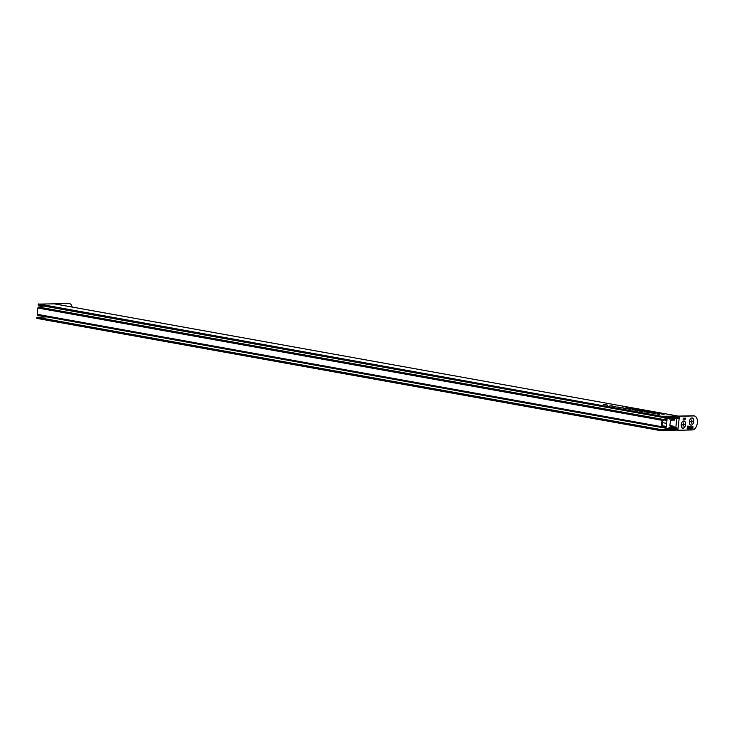 <?xml version="1.0" encoding="UTF-8"?>
<svg xmlns="http://www.w3.org/2000/svg" width="734" height="734" viewBox="0 0 734 734"><rect width="100%" height="100%" fill="white"/><g stroke="black" fill="none" stroke-linecap="round" stroke-linejoin="round"><path stroke-width="1.1" d="M38.351 303.94L662.426 416.417L38.232 304.105L54.288 303.839M603.88 404.462L603.238 404.315M607.091 404.966L603.889 404.553L607.091 404.966M607.724 405.085L606.045 405.095L607.697 405.159M609.844 405.783L613.055 406.205L609.844 405.783M615.156 406.636L613.532 406.287L615.147 406.673M619.267 407.196L616.734 406.985L619.267 407.196M657.462 413.196L660.095 413.655L657.462 413.242M657.453 413.077L653.847 412.747L657.453 413.077M653.618 412.572L651.489 412.306L653.618 412.572M652.7 412.214L649.095 411.893L652.7 412.214M641.984 410.719L645.186 411.141L641.984 410.719M646.544 411.224L644.865 411.242L646.544 411.279M648.351 411.591L645.819 411.37L648.351 411.591M629.616 408.177L631.635 408.544L629.607 408.232M632.185 408.645L630.506 408.654L632.176 408.719M633.332 408.847L631.534 408.838L633.332 408.884M633.671 409.223L636.883 409.645L633.671 409.223M640.571 410.15L637.369 409.728L640.571 410.15M641.131 410.251L639.452 410.269L641.121 410.324M620.744 407.297L618.395 407.315L620.744 407.352M623.799 407.966L621.762 407.765L623.79 408.012M625.414 408.269L623.735 408.278L625.405 408.343M627.708 408.554L625.359 408.572L627.698 408.599M628.882 409.104L627.258 408.755L628.882 409.141M630.946 409.26L629.267 409.278L630.946 409.315M634.259 410.077L632.635 409.728L634.259 410.104M639.296 410.636L635.415 410.223L639.296 410.636M652.966 413.104L649.361 412.783L652.966 413.104M652.985 413.224L655.581 413.838L652.966 413.306M656.976 413.948L659.609 414.416L656.958 414.022M628.194 407.801L625.836 407.82L628.185 407.847M649.14 412.609L647.012 412.343L649.14 412.609M648.223 412.251L644.617 411.921L648.223 412.251M642.984 411.425L640.947 411.214L642.984 411.462M641.397 411.012L639.039 411.031L641.388 411.068M661.462 413.912L664.087 414.38L661.453 413.967M662.536 416.251L678.381 416.123L54.197 303.821M675.757 418.463L676.537 418.6L676.684 417.233L662.407 417.343L38.214 305.032L38.232 304.105M678.042 417.398L677.207 417.215L676.941 418.756L675.179 418.508L676.537 418.6M673.922 427.206L675.996 427.509L675.922 429.06L676.785 428.995M676.996 430.06L660.967 430.693L36.773 318.382L36.893 317.29L661.086 429.592L675.399 429.06L675.546 427.683L668.995 427.5M675.399 429.06L674.876 428.968M36.893 317.29L46.985 316.914M36.7 318.226L660.884 430.528L660.967 429.766L36.783 317.455M38.15 304.876L662.334 417.178L662.426 416.417M662.334 417.178L38.214 305.032M676.005 427.509L673.931 427.142L676.005 427.509M660.884 430.528L36.773 318.382M605.734 404.755L604.165 404.599L605.972 404.975M639.213 409.939L637.635 409.783L639.452 410.159M637.259 410.434L635.69 410.269L637.497 410.655M634.791 409.269L636.607 409.6L635.029 409.471M612.541 405.985L610.963 405.819L612.771 406.196M644.672 410.921L643.103 410.765L644.911 411.132M642.782 411.425L641.222 411.269L642.993 411.636M623.588 407.976L622.037 407.82L623.808 408.177M648.572 412.536L647.278 412.398L648.838 412.719M653.058 412.499L651.764 412.361L653.324 412.682M615.349 406.489L614 406.379L615.707 406.682M627.726 408.81L629.442 409.113L627.726 408.847M633.112 409.774L634.818 410.086L633.103 409.82M662.912 420.417L662.637 420.958A21.47 12.588 100.2 0 0 662.096 425.949L662.105 426.555L666.224 427.105L667.032 419.619L662.71 420.38M678.115 418.288L669.692 419.096L674.812 418.986L674.702 420.077L671.041 420.16A1.11 0.651 -79.8 0 0 670.362 421.252L669.922 425.307A1.11 0.651 -79.8 0 0 670.39 426.381A1.11 0.651 -79.8 0 0 670.537 426.371L670.243 426.316M678.198 417.417L671.261 417.719L662.774 419.362A1.11 0.651 100.2 0 0 662.096 420.307A22.57 13.24 100.2 0 0 661.407 426.628A1.11 0.651 100.2 0 0 661.885 427.546A1.11 0.651 100.2 0 0 661.894 427.546L670.05 428.821L676.931 429.014M677.069 427.931L670.261 427.729M670.537 426.371L674.023 426.298L673.904 427.39M43.811 306.041L38.59 307.06A1.11 0.651 100.2 0 0 37.911 308.005A22.57 13.24 100.2 0 0 37.223 314.317A1.11 0.651 100.2 0 0 37.691 315.244A1.11 0.651 100.2 0 0 37.7 315.244L661.875 427.546L37.691 315.244M674.812 418.986L673.05 418.664M671.261 417.719L668.903 417.288M674.023 426.298L669.913 425.555M666.224 427.105L661.958 426.335L666.215 427.069M666.004 426.381L662.105 425.683M666.527 423.362L662.38 422.61M666.665 420.343L664.903 420.031M683.794 420.967A3.652 2.138 100.2 0 0 682.326 421.821A3.652 2.138 100.2 0 0 681.436 426.784A3.652 2.138 100.2 0 0 683.015 428.188A3.652 2.138 100.2 0 0 685.574 424.527A3.652 2.138 100.2 0 0 683.794 420.967M691.988 417.94A3.652 2.138 100.2 0 0 690.52 418.802A3.652 2.138 100.2 0 0 689.621 423.757A3.652 2.138 100.2 0 0 691.199 425.16A3.652 2.138 100.2 0 0 693.758 421.499A3.652 2.138 100.2 0 0 691.988 417.94M688.703 428.931L689.006 426.124L688.492 428.904M690.364 428.895L690.373 426.849L690.969 426.793L691.144 428.876L690.868 427.124L690.153 428.867M690.969 426.793L691.281 427.619M691.061 427.656L690.694 427.087L690.483 427.794M692.951 426.252L692.942 428.537M692.795 428.849L692.694 428.271M684.804 419.132L685.134 418.141L684.886 419.197M683.125 419.169L683.464 418.187L683.207 419.233M679.39 416.261L693.905 415.93A7.074 4.147 100.2 0 1 694.401 415.967A7.074 4.147 100.2 0 1 697.3 423.261A7.074 4.147 100.2 0 1 692.391 429.94L677.867 430.271L679.39 416.261L678.51 416.105L678.381 417.307L679.262 417.462L677.198 417.288M683.84 419.215L683.785 418.197L683.831 419.059L684.602 418.178L683.739 419.197M684.547 419.206L684.785 418.169L684.455 419.187M685.382 419.114L685.721 418.132L685.464 419.178M692.309 428.243L691.703 428.867L691.41 427.867L692.098 426.775L692.529 427.913L691.621 427.931L691.923 428.573L692.483 428.271L691.795 428.885M691.923 426.738L692.355 427.876L691.446 427.904L691.923 428.573M689.776 428.904L688.923 428.381L689.822 427.61L689.043 427.454L689.676 426.821L689.988 428.904M689.116 428.931L688.923 428.381M689.813 427.252L689.263 427.482M689.676 426.821L689.813 428.867M687.29 428.968L687.354 426.16L688.226 426.17L688.52 426.94L687.052 428.931M693.905 415.93L693.024 415.774A7.074 4.147 -79.8 0 1 693.52 415.811L694.401 415.967M693.024 415.774L678.51 416.105M677.867 430.271L676.987 430.106L677.106 429.032M675.941 428.895L678.005 429.069M683.281 418.692L683.033 419.197M684.96 418.655L684.703 419.16M685.547 418.637L685.29 419.151M691.74 428.537L691.446 427.904L691.823 428.555M692.309 427.261L691.657 427.61M690.795 426.766L691.134 427.252M691.107 427.592L691.144 428.876M690.887 427.628L690.694 427.087L690.887 427.628M690.309 427.766L690.189 428.867M689.088 428.922L689.74 428.656M689.171 428.601L689.611 427.904L689.244 428.61M689.795 427.94L689.345 428.628M688.831 426.124L688.529 428.904M688.052 426.133L688.52 426.94M688.345 426.904L687.831 427.803M687.235 427.775L687.116 428.931M688.153 426.491L687.382 426.445L687.272 427.454L688.281 426.959L687.556 426.482L687.446 427.491M72.134 307.041A7.074 4.147 100.2 0 0 69.335 303.509A7.074 4.147 100.2 0 0 68.84 303.472L53.417 303.821M67.959 303.307A7.074 4.147 -79.8 0 1 68.455 303.353L69.335 303.509M68.84 303.472L54.316 303.839M53.444 303.637L54.325 303.793M681.427 426.757A3.597 2.11 100.2 0 0 682.969 428.124A3.597 2.11 100.2 0 0 685.492 424.518A3.597 2.11 100.2 0 0 683.749 421.013A3.597 2.11 100.2 0 0 682.308 421.839M683.666 422.922L683.106 424.298L682.4 424.371L683.143 425.05L683.051 426.215L683.611 424.839L684.317 424.766L683.574 424.087L683.666 422.922M682.703 424.738L683.473 424.298M683.437 424.61L684.317 424.766M689.621 423.738A3.597 2.11 100.2 0 0 691.162 425.105A3.597 2.11 100.2 0 0 693.685 421.499A3.597 2.11 100.2 0 0 691.942 417.985A3.597 2.11 100.2 0 0 690.501 418.82M691.859 419.903L691.3 421.279L690.593 421.353L691.336 422.022L691.245 423.188L691.804 421.811L692.511 421.738L691.767 421.068L691.859 419.903M690.896 421.72L691.667 421.27M691.63 421.582L692.511 421.738M662.774 419.362L38.59 307.06M662.096 420.307L37.911 308.005M661.407 426.628L37.223 314.317M665.995 426.537L662.096 425.83M666.683 420.197L665.307 419.949M675.84 427.482L676.794 418.765M683.161 424.197L683.675 424.289M683.134 424.234L683.712 424.344L683.134 424.234M682.794 424.619L683.675 424.784M682.73 424.674L683.611 424.839M682.363 424.683L682.996 424.793L682.363 424.683M691.355 421.169L691.868 421.261M691.327 421.215L691.905 421.316L691.327 421.215M690.988 421.6L691.868 421.756M690.923 421.655L691.804 421.811M690.556 421.655L691.189 421.775L690.556 421.655M678.427 416.132L54.243 303.821M666.224 427.069L661.958 426.307M41.682 306.454L42.627 305.83"/></g></svg>
